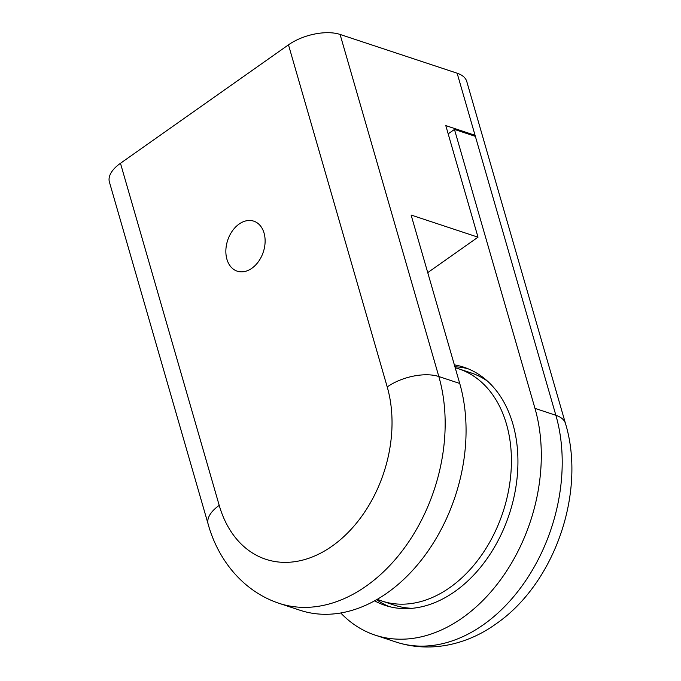 <?xml version="1.0" encoding="UTF-8"?>
<svg xmlns="http://www.w3.org/2000/svg" width="681" height="681" viewBox="0 0 681 681"><rect width="100%" height="100%" fill="white"/><g stroke="black" fill="none" stroke-linecap="round" stroke-linejoin="round"><path stroke-width="1.02" d="M340.747 612.977A156.783 111.633 -71.7 0 0 375.163 635.126A156.783 111.633 -71.7 0 0 462.416 617.863A156.783 111.633 -71.7 0 0 534.968 408.37L454.457 129.433L475.364 136.353L457.13 73.199A37.625 18.319 -16.1 0 1 466.757 81.465L565.494 423.556A37.625 18.319 163.9 0 0 555.875 415.291L475.364 136.353M448.175 133.859L454.457 129.433M374.584 600.838A125.423 89.305 -71.7 0 0 385.02 605.358A125.423 89.305 -71.7 0 0 454.823 591.551A125.423 89.305 -71.7 0 0 517.815 467.821A125.423 89.305 -71.7 0 0 463.863 367.221A125.423 89.305 -71.7 0 0 454.363 364.871M467.992 368.753A125.423 89.305 -71.7 0 0 454.917 366.804M376.619 599.697A125.423 89.305 -71.7 0 0 389.243 606.601M288.48 44.844L120.469 163.287L219.214 505.379A119.158 84.844 -71.7 0 0 332.073 546.153A119.158 84.844 -71.7 0 0 387.217 386.936L288.48 44.844A37.625 18.319 -16.1 0 1 340.083 34.442L438.828 376.533A156.783 111.633 108.3 0 1 366.267 586.035A156.783 111.633 108.3 0 1 279.014 603.298L299.921 610.219A156.783 111.633 -71.7 0 0 387.174 592.955A156.783 111.633 -71.7 0 0 459.726 383.454L411.12 215.043L478.002 237.184L427.736 272.621M340.083 34.442L457.13 73.199L475.057 135.298L474.138 135.945M475.057 135.298L445.8 125.61L478.002 237.184M239.108 224.058A26.338 18.753 -71.7 0 0 225.879 250.046A26.338 18.753 -71.7 0 0 237.209 271.166A26.338 18.753 -71.7 0 0 251.868 268.263A26.338 18.753 -71.7 0 0 265.096 242.283A26.338 18.753 -71.7 0 0 253.766 221.155A26.338 18.753 -71.7 0 0 239.108 224.058M219.214 505.379A37.625 18.319 163.9 0 0 208.139 524.115L109.403 182.023A37.625 18.319 -16.1 0 1 120.469 163.287M487.46 381.105A122.291 87.074 -71.7 0 0 471.235 372.967L458.696 368.813A122.291 87.074 -71.7 0 0 455.197 367.766M377.291 599.306A122.291 87.074 -71.7 0 0 381.82 601A122.291 87.074 -71.7 0 0 481.271 555.543A122.291 87.074 -71.7 0 0 506.477 424.127A122.291 87.074 -71.7 0 0 458.696 368.813M381.82 601L394.367 605.154A122.291 87.074 -71.7 0 0 412.235 608.303M565.494 423.556C586.307 492.218 554.683 583.685 495.887 623.966C468.868 643.562 431.89 653.709 396.061 642.047A156.783 111.633 -71.7 0 0 483.323 624.783A156.783 111.633 -71.7 0 0 555.875 415.291L534.968 408.37M387.217 386.936A37.625 18.319 -16.1 0 1 438.828 376.533L459.726 383.454M396.061 642.047L375.163 635.126M279.014 603.298C242.649 591.202 217.835 559.305 208.139 524.115"/></g></svg>
